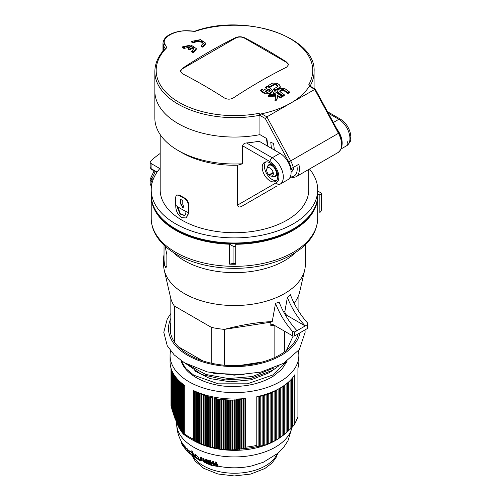<?xml version="1.0" encoding="UTF-8"?>
<svg xmlns="http://www.w3.org/2000/svg" width="501" height="501" viewBox="0 0 501 501"><rect width="100%" height="100%" fill="white"/><g stroke="black" fill="none" stroke-linecap="round" stroke-linejoin="round"><path stroke-width="0.75" d="M194.213 370.709L209.9 378.562L230.184 381.812L251.27 379.771L269.206 372.731L273.258 369.963M213.639 373.283L244.231 374.748M181.143 360.632L185.696 368.435L193.837 375.224L218.273 383.835L247.394 383.81L272.769 375.005L286.196 361.697M181.005 360.538A54.183 31.281 0 0 0 224.06 386.139C242.766 387.617 259.004 384.43 272.776 376.577L281.812 369.375L287.223 361.014M188.683 365.11L205.761 374.454L228.494 378.562L252.404 376.539L273.922 367.978M185.37 363.313L201.502 374.416L225.074 379.915L250.763 378.455L272.776 370.258L279.113 365.674M267.791 146.236L266.901 138.671L259.931 134.644A79.621 45.967 180 0 1 154.84 91.094L154.84 91.094A79.621 45.967 -0 0 0 259.931 134.644L259.931 115.412L261.572 113.802A79.621 45.967 180 0 1 259.931 114.134A532.782 307.601 -120 0 0 258.867 113.358L259.931 115.236L259.931 114.134M276.771 439.721L278.105 438.926L278.105 389.183L276.771 389.972L276.771 439.74L275.437 440.517A57.79 33.367 180 0 1 193.593 440.579L189.585 438.262A63.47 36.642 0 0 0 195.284 441.181L193.981 440.542L193.317 439.133L193.317 390.448L193.981 390.811L193.981 440.542M184.293 434.762L183.673 434.323L183.673 384.699M183.673 434.179L183.184 433.822L183.184 384.336M183.184 433.647L182.696 433.284L182.696 383.96M182.696 433.077L182.207 432.701L182.207 383.572M182.207 432.463L181.719 432.075L181.719 383.177M181.719 431.806L181.237 431.405L181.237 382.77M181.237 431.104L180.748 430.691L180.748 382.351M180.748 430.359L180.26 429.933L180.26 381.919M180.26 429.557L179.771 429.125L179.771 381.468M179.771 428.718L179.283 428.267L179.283 381.01M179.283 427.823L178.794 427.366L178.794 380.535M178.794 426.883L178.306 426.414L178.306 380.04M178.306 425.894L177.817 425.412L177.817 379.526M177.817 424.848L177.335 424.36L177.335 379M177.335 423.758L176.847 423.257L176.847 378.443M176.847 422.619L176.358 422.111L176.358 377.867M176.358 421.435L175.87 420.909L175.87 377.266M175.87 420.195L175.381 419.663L175.381 376.633M175.381 418.911L174.893 418.373L174.893 375.963M174.893 417.577L174.404 417.032L174.404 375.255M174.404 416.199L173.916 415.642L173.916 374.504M173.916 414.772L173.427 414.208L173.427 373.696M173.427 413.3L172.945 412.736L172.945 372.825M172.945 411.791L172.457 411.215L172.457 371.867M172.457 410.231L171.968 409.649L171.968 370.803M171.968 408.634L171.48 408.052L171.48 369.575M294.093 375.869L294.093 425.174L292.759 426.464M292.759 377.629L292.759 426.814L291.425 427.81M291.425 379.176L291.425 428.13L290.098 429.119M290.098 380.566L290.098 429.413L288.764 430.384M288.764 381.825L288.764 430.653L287.43 431.605M287.43 382.983L287.43 431.843L286.096 432.789M286.096 384.06L286.096 432.996L284.768 433.922M284.768 385.056L284.768 434.104L283.434 435.006M283.434 385.983L283.434 435.162L282.101 436.052M282.101 386.86L282.101 436.177L280.767 437.041M280.767 387.68L280.767 437.141L279.433 437.987M279.433 388.45L279.433 438.056L278.105 438.876M274.103 391.506L275.437 390.761L275.437 440.511L266.112 444.694L259.449 446.272L258.115 446.466L258.115 445.946L256.781 446.598L256.781 396.717A64.391 37.174 180 0 0 294.857 374.735L294.857 423.426L294.093 425.192M256.781 445.408A64.391 37.174 180 0 1 245.327 447.18L245.327 398.489L243.793 398.69L243.793 448.157L243.423 448.627L232.207 449.936L219.463 449.178L206.719 445.996L195.284 441.181M259.449 446.047L259.449 396.291L258.115 396.711M260.777 445.827L260.777 396.078L259.449 396.523M262.111 445.571L262.111 395.815L260.777 396.291M263.445 445.27L263.445 395.514L262.111 396.022M264.779 444.926L264.779 395.17L263.445 395.702M266.112 444.537L266.112 394.788L264.779 395.345M267.44 444.105L267.44 394.35L266.112 394.938M268.774 443.623L268.774 393.874L267.44 394.487M270.108 443.097L270.108 393.348L268.774 393.993M271.442 442.527L271.442 392.771L270.108 393.442M272.769 441.901L272.769 392.151L271.442 392.847M274.103 441.231L274.103 391.481L272.769 392.202M276.771 389.991L275.437 390.767M243.793 398.69L239.484 399.585L232.207 400.186L219.463 399.422L208.541 396.842L195.797 391.707L195.797 441.462M196.467 391.957L196.467 441.707M197.619 392.571L197.619 442.32M198.283 392.79L198.283 442.54M199.442 393.391L199.442 443.141M200.106 393.579L200.106 443.335M201.258 394.168L201.258 443.924M201.928 394.331L201.928 444.086M203.08 394.907L203.08 444.656M208.541 396.842L208.541 446.598M209.205 396.892L209.205 446.648M210.364 397.393L210.364 447.149M211.027 397.418L211.027 447.168M212.18 397.9L212.18 447.65M212.85 397.894L212.85 447.643M214.002 398.358L214.002 448.107M214.666 398.32L214.666 448.076M215.825 398.758L215.825 448.514M216.488 398.702L216.488 448.458M217.641 399.115L217.641 448.871M218.311 399.034L218.311 448.783M219.463 399.422L219.463 449.178M220.127 399.316L220.127 449.065M221.285 399.679L221.285 449.435M221.949 399.547L221.949 449.297M223.102 399.886L223.102 449.641M223.772 399.729L223.772 449.485M224.924 400.042L224.924 449.798M225.588 399.867L225.588 449.616M226.746 400.155L226.746 449.904M227.41 399.955L227.41 449.704M228.562 400.211L228.562 449.961M229.233 399.992L229.233 449.741M230.385 400.224L230.385 449.973M231.049 399.98L231.049 449.735M232.207 400.186L232.207 449.936M232.871 399.93L232.871 449.679M234.023 400.105L234.023 449.854M234.693 399.829L234.693 449.579M235.846 399.973L235.846 449.729M236.51 399.685L236.51 449.435M237.668 399.804L237.668 449.554M238.332 399.497L238.332 449.247M239.484 399.585L239.484 449.341M240.154 399.266L240.154 449.021M241.307 399.328L241.307 449.078M241.97 398.996L241.97 448.746M243.129 399.028L243.129 448.783M244.945 398.696L244.945 448.426L243.793 448.157M245.327 447.18L244.945 448.426M258.115 445.946L258.115 396.473L256.781 396.861M298.358 350.844A64.391 37.174 180 0 1 298.846 355.441L298.846 361.847A64.391 37.174 180 0 1 297.926 368.122L297.92 416.926M195.797 391.707L194.645 391.087L194.645 440.554M194.645 391.087L193.981 390.811M184.161 385.056L184.161 434.505L185.314 435.544L184.932 434.292L184.932 385.607A64.391 37.174 180 0 1 170.071 361.847L170.071 355.441A64.391 37.174 180 0 1 170.565 350.844M171.63 407.175L170.991 406.129L170.991 368.11M294.513 424.56L297.926 416.813L297.926 368.122M203.744 395.038L203.744 444.794M204.903 395.596L204.903 445.351M205.567 395.702L205.567 445.458M206.719 396.241L206.719 445.996M207.389 396.322L207.389 446.072M245.327 398.489A64.391 37.174 180 0 1 193.317 390.448M298.846 355.441A64.391 37.174 180 0 1 265.517 387.999A64.391 37.174 180 0 1 200.037 386.853A64.391 37.174 180 0 1 188.933 381.724A64.391 37.174 180 0 1 170.071 355.441M187.255 450.624A55.799 32.214 0 0 0 187.769 451.082A27.01 18.456 131.4 0 0 190.036 453.724L189.378 453.129A27.01 18.656 -47.5 0 1 187.255 450.624L187.255 448.79A55.799 32.214 0 0 0 187.769 449.247A26.071 17.817 131.4 0 0 189.259 451.558M184.819 448.157A55.799 32.214 0 0 0 185.289 448.677L186.447 450.192A27.01 19.451 137.2 0 0 186.666 450.437L186.046 449.754A27.01 19.62 -41.6 0 1 184.819 448.157L184.819 446.322A55.799 32.214 0 0 0 185.289 446.842L187.255 449.604M183.748 446.886A55.799 32.214 0 0 0 184.136 447.362A27.01 19.89 140.3 0 0 185.057 448.602L184.481 447.894A27.01 20.046 -38.5 0 1 183.748 446.886L183.748 445.051A55.799 32.214 0 0 0 184.136 445.527A26.071 19.201 140.3 0 0 184.819 446.692M181.713 442.114L181.713 443.949A55.799 32.214 0 0 1 181.418 443.448L181.418 441.613A55.799 32.214 0 0 0 181.713 442.114A26.071 20.121 149.2 0 0 182.088 442.778L182.496 443.454M182.771 445.583A27.01 20.541 -34.1 0 1 182.552 445.264A27.01 20.541 -34.1 0 1 182.496 445.182L182.496 443.347A55.799 32.214 0 0 0 182.84 443.836A26.071 19.696 144.6 0 0 183.748 445.339M209.781 462.342A55.799 32.214 0 0 0 210.602 462.567A27.01 9.431 105.3 0 0 211.829 464.734L213.113 465.448L213.714 465.122A27.01 8.611 -76.2 0 1 212.681 463.106A55.799 32.214 0 0 0 213.526 463.312A27.01 8.279 103.2 0 0 214.635 465.473L215.843 466.105L216.457 465.611A27.01 7.427 -78.3 0 1 215.662 463.782L215.662 461.947A55.799 32.214 0 0 0 216.526 462.116A26.071 6.845 101.1 0 0 217.991 465.567L217.991 466.707A51.246 29.584 180 0 1 217.284 466.563A27.01 7.396 -78.4 0 1 217.065 466.343L213.219 465.636L211.159 464.64A27.01 9.757 -74.1 0 1 209.781 462.342L209.781 460.507A55.799 32.214 0 0 0 210.602 460.732A26.071 9.106 105.3 0 0 211.829 463.45L213.194 464.289M212.681 463.106L212.681 461.271A55.799 32.214 0 0 0 213.526 461.477A26.071 7.985 103.2 0 0 214.635 464.202L216.125 464.978M193.618 455.29L194.726 456.236M189.309 452.716L189.835 452.716L192.672 455.622L189.309 452.716L189.835 452.716L189.835 450.844L189.309 451.075L189.835 450.844L191.789 453.048M198.152 458.446L200.074 459.574M194.726 456.48L194.726 454.827L195.597 454.601L198.509 457.689L198.509 459.129L196.035 457.194L195.897 457.764L198.521 459.699L194.864 456.874L194.839 456.273L195.597 456.48L198.509 459.129M205.767 461.077A55.799 32.214 0 0 0 206.556 461.346A27.01 11.028 108.4 0 0 208.829 464.308A51.246 29.584 180 0 1 208.178 464.089A27.01 11.31 -71 0 1 207.846 463.838L204.439 462.248A27.01 12.494 -68.4 0 1 202.855 459.993A55.799 32.214 0 0 0 203.606 460.294A27.01 12.193 111 0 0 205.141 462.511L206.688 463.444C207.502 463.638 207.621 463.519 207.045 463.099A27.01 11.341 -70.9 0 1 205.767 461.077L205.767 459.242A55.799 32.214 0 0 0 206.556 459.511A26.071 10.646 108.4 0 0 208.09 462.417M202.855 459.993L202.855 458.158A55.799 32.214 0 0 0 203.606 458.459A26.071 11.767 111 0 0 205.141 461.221L206.688 462.266M207.765 461.734A55.799 32.214 0 0 0 208.573 461.985A27.01 10.233 106.8 0 0 210.683 464.897A51.246 29.584 180 0 1 209.944 464.671A27.01 10.552 -72.5 0 1 207.765 461.734L207.765 459.899A55.799 32.214 0 0 0 208.573 460.15A26.071 9.876 106.8 0 0 210.232 463.312M192.328 452.152L192.622 452.929A55.799 32.214 0 0 0 192.966 453.148A26.071 15.832 122.7 0 0 193.618 454.357L193.618 455.941A54.922 31.707 180 0 1 192.941 455.503A27.01 16.677 -56.3 0 1 192.278 454.532L191.908 453.061L192.328 453.737L192.328 451.426L191.908 450.449L191.789 451.013M200.669 459.085L200.669 457.25A55.799 32.214 0 0 0 201.502 457.607A26.071 12.575 112.9 0 0 202.022 458.747L202.022 460.331A54.922 31.707 180 0 1 201.202 459.981A27.01 13.358 -66.3 0 1 200.669 459.085A55.799 32.214 0 0 0 201.502 459.442A27.01 13.026 112.9 0 0 202.022 460.331M210.345 464.928A50.401 29.096 0 0 0 211.071 465.153A27.01 10.233 106.8 0 0 211.485 465.366A49.518 28.588 180 0 1 210.771 465.141A27.01 10.552 -72.5 0 1 210.345 464.928L210.345 464.796M211.485 465.366L211.485 464.928M201.502 459.442L201.502 457.607M191.789 450.969L191.908 453.061L191.908 450.449M192.622 452.929L192.622 454.764L192.252 453.881M192.622 454.764A55.799 32.214 0 0 0 192.966 454.983L192.966 453.148M210.683 464.897L210.683 464.045M208.573 461.985L208.573 460.15M208.829 464.308L208.829 463.575M206.556 461.346L206.556 459.511M198.415 459.636L200.074 460.607M198.521 459.699L198.521 458.49M198.127 459.354L198.127 458.954M196.035 457.194L195.897 457.764L195.897 457.125M190.342 453.474L190.011 453.349M192.202 455.528L193.017 456.117L193.017 455.547M192.672 455.622L192.672 455.14M192.716 455.196L192.716 455.923L193.599 456.543L193.599 455.929A27.01 16.401 122.7 0 1 192.966 454.983M193.599 456.543L195.691 457.801M215.662 463.782A55.799 32.214 0 0 0 216.526 463.951A27.01 7.089 101.1 0 0 217.991 466.707M216.526 463.951L216.526 462.116M210.602 462.567L210.602 460.732M185.057 448.602A27.01 19.89 140.3 0 0 185.564 449.178M184.136 447.362L184.136 445.527M181.713 443.949A27.01 20.848 149.2 0 0 182.496 445.026M185.289 448.677L185.289 446.842M187.762 451.583L188.814 452.578M211.071 465.153L211.071 464.546M206.688 462.648L206.688 463.444C207.502 463.638 207.621 463.519 207.045 463.099M203.606 460.294L203.606 458.459M200.018 460.619L200.763 461.014L200.763 459.949L203.725 461.421M200.45 460.826L200.45 459.699M199.623 459.329L199.736 460.444L199.736 459.311M216.651 466.036L216.457 465.611M213.526 463.312L213.526 461.477M213.871 465.435L213.714 465.122M182.496 445.182A55.799 32.214 0 0 0 182.84 445.671A27.01 20.403 144.6 0 0 183.09 446.04A27.01 20.403 144.6 0 0 183.804 446.973M182.84 445.671L182.84 443.836M190.036 453.724A27.01 18.456 131.4 0 0 190.486 454.1M187.769 451.082L187.769 449.247M188.489 212.399L188.489 213.645L186.322 217.847M188.157 212.48L188.157 213.839L186.159 217.948L181.6 217.622C177.968 214.96 176.026 211.316 175.776 206.694L175.776 205.366M177.548 206.606L177.548 207.94L180.009 214.033L184.675 215.599L185.652 214.516L185.996 211.466M177.88 206.832L180.241 213.727L184.838 215.499M276.815 186.071L241.758 206.312C239.472 207.52 238.094 207.113 237.606 205.084L237.606 165.23L242.597 163.752L242.597 145.797C243.029 144.113 244.338 143.161 246.536 142.942A79.621 45.967 0 0 0 259.092 141.219L279.99 153.281L272.218 157.771A3.144 1.816 120 0 0 269.995 161.616A12.563 7.252 60 0 1 278.205 172.688A12.563 7.252 60 0 1 276.276 182.752L237.606 205.084M242.597 163.752A79.621 45.967 180 0 1 178.162 150.525L181.938 152.705A74.28 42.886 0 0 0 237.606 165.23M308.741 169.451L308.741 189.829A74.28 42.886 180 0 1 234.462 232.715A74.28 42.886 180 0 1 160.176 189.829L160.176 134.569M176.515 194.97L179.54 195.108A74.28 42.886 -0 0 0 184.449 197.945C186.992 199.498 188.414 201.703 188.708 204.558L188.708 212.274L188.263 212.53A74.912 43.249 180 0 1 175.494 205.16L175.494 197.444L176.515 194.97L179.095 195.365A74.912 43.249 -0 0 0 184.005 198.202C186.547 199.755 187.969 201.959 188.263 204.815L188.263 212.53M182.784 204.295L182.784 200.607A74.912 43.249 180 0 1 180.228 199.135L180.053 202.899L182.971 207.953L183.598 206.606L182.784 204.295M180.228 202.817L180.673 202.561L180.673 199.398M180.341 202.755L183.178 207.796M160.176 153.481A97.369 56.212 0 0 0 150.588 161.278A3.144 1.816 180 0 0 150.15 162.199A3.144 1.816 180 0 0 151.07 163.483L159.049 168.085A1.572 0.908 180 0 1 159.506 168.724A1.572 0.908 180 0 1 159.356 169.119A83.235 48.052 0 0 0 151.227 189.829A83.235 48.052 0 0 0 234.462 237.881A83.235 48.052 0 0 0 317.697 189.829A83.235 48.052 0 0 0 309.486 169.019M269.995 180.848A10.991 6.344 60 0 1 262.812 171.16A10.991 6.344 60 0 1 264.503 162.355A10.991 6.344 60 0 1 275.494 168.699A10.991 6.344 60 0 1 275.494 181.393A10.991 6.344 60 0 1 269.995 180.848M336.91 129.076A15.706 9.068 60 0 1 342.058 144.808M265.724 161.911A10.991 6.344 -120 0 0 265.373 170.904A10.991 6.344 -120 0 0 272.218 179.571A10.991 6.344 -120 0 0 276.489 180.56M272.713 176.365A6.751 3.902 -120 0 0 275.594 176.44A6.751 3.902 -120 0 0 276.99 173.352A6.751 3.902 -120 0 0 276.621 171.004M274.06 166.57A6.751 3.902 -120 0 0 268.843 164.741A6.751 3.902 -120 0 0 267.465 167.278M178.162 150.525A79.621 45.967 180 0 1 154.84 118.023L154.84 71.681A79.621 45.967 -0 0 0 259.931 115.236M328.343 113.239L338.845 119.301A15.706 9.068 60 0 1 349.103 133.141A15.706 9.068 60 0 1 346.698 145.728L341.15 148.929L346.698 145.728A3.144 2.568 60 0 0 347.35 141.72M279.99 153.281A15.706 9.068 -120 0 1 290.248 167.121A15.706 9.068 -120 0 1 287.843 179.702L280.072 184.193A15.706 9.068 -120 0 0 282.476 171.611A15.706 9.068 -120 0 0 272.218 157.771L246.536 142.942M273.264 173.014L269.35 175.275A4.709 2.718 60 0 0 271.185 176.158L273.502 176.471A6.281 3.626 60 0 0 275.062 176.202L276.596 175.319M270.559 174.862L268.924 174.893A4.709 2.718 60 0 1 266.883 168.705L267.772 166.539A6.281 3.626 60 0 1 268.78 165.324A6.281 3.626 60 0 1 275.062 168.95A6.281 3.626 60 0 1 275.062 176.202M268.924 174.893L273.151 172.457M266.883 168.705A4.709 2.718 60 0 1 267.64 167.797A4.709 2.718 60 0 1 272.35 170.515A4.709 2.718 60 0 1 272.35 175.957A4.709 2.718 60 0 1 271.185 176.158M271.436 148.346L270.753 142.297L273.609 143.48L274.354 150.024M293.267 167.472L298.821 164.265A17.272 9.976 -120 0 1 295.847 176.897L338.043 152.536A17.272 9.976 60 0 0 338.451 133.31L290.699 160.877L266.889 116.865L290.762 103.081A79.621 45.967 180 0 1 261.572 113.802L266.889 116.865L265.286 118.505L288.764 161.904A15.706 9.068 60 0 1 291.256 168.568L293.267 167.472A17.272 9.976 -120 0 0 290.699 160.877L288.764 161.904M291.087 172.006A10.678 6.169 -120 0 0 291.438 171.824A10.678 6.169 -120 0 0 293.642 167.259M265.067 91.27A534.836 308.785 60 0 1 266.369 92.171L268.01 92.234A532.125 307.226 -60 0 1 269.945 91.088L269.976 90.042A534.886 308.816 -120 0 0 268.68 89.147A532.425 307.395 120 0 0 265.067 91.27M270.302 90.575L269.976 90.042L269.976 90.819A533.947 308.272 -120 0 0 268.68 89.917A531.473 306.85 120 0 0 265.674 91.689M268.68 89.917L268.68 89.147M272.438 90.687L272.387 91.84L271.473 92.904A530.96 306.549 120 0 0 269.494 94.069L264.885 93.856A533.853 308.221 -120 0 0 260.558 90.888L260.558 90.111A532.813 307.62 -60 0 1 262.061 89.216A534.836 308.785 60 0 1 263.564 90.243A532.626 307.514 -60 0 1 267.177 88.113A534.886 308.816 -120 0 0 265.668 87.086A532.813 307.62 -60 0 1 267.177 86.216A534.893 308.823 60 0 1 271.504 89.184L272.438 90.687L271.473 92.128A531.905 307.094 120 0 0 269.494 93.292L264.885 93.086A534.799 308.766 -120 0 0 260.558 90.111M266.563 88.47A533.947 308.272 -120 0 0 265.668 87.863L265.668 87.086M284.317 94.789L284.317 95.566A529.663 305.804 120 0 0 282.815 96.424A533.953 308.278 -120 0 0 278.487 93.318L277.604 92.197L277.548 91.025L278.518 89.598A531.724 306.994 -60 0 1 280.491 88.483L285.1 88.802A534.799 308.766 60 0 1 289.428 91.908A530.615 306.349 120 0 0 287.925 92.748A534.836 308.785 -120 0 0 283.616 89.654L281.975 89.554A531.486 306.856 120 0 0 280.04 90.65L280.009 91.696A534.886 308.816 60 0 1 284.317 94.789A530.615 306.349 120 0 0 282.815 95.647A534.893 308.823 -120 0 0 278.487 92.547L277.548 91.025M282.815 96.424L282.815 95.647M289.428 91.908L289.428 92.685A529.663 305.804 120 0 0 287.925 93.524A533.891 308.247 -120 0 0 283.616 90.43L281.975 90.33A530.534 306.305 120 0 0 280.04 91.426L279.852 91.564M279.683 91.169L280.009 91.696M287.925 93.524L287.925 92.748M281.612 96.342L281.612 97.119A529.663 305.804 120 0 0 280.109 97.996A533.947 308.272 -120 0 0 277.604 96.192A531.749 51.396 93.9 0 0 276.921 99.868A529.663 305.804 120 0 0 274.98 101.027L274.98 100.25A532.851 51.497 -86.1 0 1 275.876 95.39A532.369 431.787 168.6 0 0 268.373 95.522A531.724 306.994 -60 0 1 270.308 94.37A532.532 431.918 -11.4 0 1 276.013 94.282A534.886 308.816 -120 0 0 273.49 92.497A531.724 306.994 -60 0 1 274.993 91.62A534.893 308.823 60 0 1 281.612 96.342A530.615 306.349 120 0 0 280.109 97.219A534.886 308.816 -120 0 0 277.604 95.415A532.695 51.484 93.9 0 0 276.921 99.092A530.615 306.349 120 0 0 274.98 100.25M276.921 99.868L276.921 99.092M277.604 96.192L277.604 95.415M280.109 97.996L280.109 97.219M275.732 96.167A531.417 431.017 168.6 0 0 268.373 96.298L268.373 95.522M274.936 94.294A533.947 308.272 -120 0 0 273.49 93.267L273.49 92.497M277.798 86.585L277.767 86.322A533.891 308.247 -120 0 0 275.832 84.988L274.191 84.863A531.68 306.963 120 0 0 269.882 87.318A533.953 308.278 -120 0 0 268.379 86.291L268.379 85.521A532.813 307.62 -60 0 1 272.707 83.06L277.335 83.379A534.799 308.766 60 0 1 279.27 84.713L280.247 86.197L279.32 87.619A531.905 307.094 120 0 0 274.993 90.08A534.893 308.823 -120 0 0 273.49 89.034A532.125 307.226 -60 0 1 277.798 86.585L278.124 86.103M269.882 87.318L269.882 86.541A534.893 308.823 -120 0 0 268.379 85.521M277.767 85.552A534.836 308.785 -120 0 0 275.832 84.212L274.191 84.093A532.626 307.514 120 0 0 269.882 86.541M280.247 86.26L280.147 87.537L279.32 88.395A530.96 306.549 120 0 0 274.993 90.856A533.953 308.278 -120 0 0 273.49 89.804L273.49 89.034M274.993 90.856L274.993 90.08M182.27 68.437A532.732 307.57 -60 0 1 235.57 37.656C238.532 36.46 241.495 36.485 244.457 37.738A532.137 307.232 60 0 1 286.653 62.099L288.495 64.761L286.653 67.153A532.732 307.57 120 0 0 233.353 97.927C230.391 99.536 227.429 99.561 224.467 98.002A532.137 307.232 -120 0 0 203.368 85.139A532.137 307.232 -120 0 0 182.27 73.641L180.429 71.173L182.27 68.881A6.281 3.626 -0 0 0 180.435 71.311M188.119 30.949A1.572 0.438 93.1 0 1 188.345 30.768C182.239 30.498 176.584 31.5 171.386 33.761C169.069 34.794 163.576 37.481 162.969 43.28L163.658 45.898A1.572 1.334 -29.3 0 1 164.973 44.313C160.689 38.063 174.805 29.872 188.119 30.949A531.098 418.867 24.9 0 1 195.046 31.369A78.281 45.196 -0 0 1 283.691 35.277A78.281 45.196 -0 0 1 308.841 84.506A532.782 307.601 60 0 1 309.9 85.283A79.621 45.967 180 0 1 309.324 86.235A79.621 45.967 180 0 1 290.762 103.081L315.279 89.14L339.008 132.953L338.451 133.31L314.641 89.297L309.324 86.235L309.737 85.94L315.279 89.14M164.973 44.313A531.098 112.237 81.2 0 1 166.827 47.658L165.674 48.121C158.548 55.335 154.934 63.189 154.84 71.681M202.786 47.2A533.947 308.278 -120 0 0 201.108 46.405L201.108 45.635L203.312 43.249L202.216 41.614L198.596 40.713L196.461 40.894L193.411 42.109L193.411 42.886A533.947 308.278 -120 0 0 191.733 42.14L191.733 41.364L200.431 39.623L205.667 43.136L202.786 46.43L202.786 47.2L205.667 43.913L205.667 43.136M203.262 43.637L202.216 42.391L198.596 41.489L196.461 41.664L193.411 42.886M190.355 47L183.973 48.422A533.841 308.215 -120 0 0 182.295 47.676L182.295 46.906L190.981 45.002L196.229 48.547L193.348 51.966A534.78 308.76 -120 0 0 191.67 51.171L193.874 48.691L193.004 47.182A532.181 307.257 120 0 0 189.766 49.104A534.811 308.773 -120 0 0 188.1 48.34A531.937 307.119 -60 0 1 191.338 46.418C188.558 45.835 186.096 46.249 183.973 47.651A534.78 308.76 -120 0 0 182.295 46.906M196.229 48.547L196.229 49.317L193.348 52.737A533.841 308.215 -120 0 0 191.67 51.947L191.67 51.171M193.824 49.079L193.004 47.958A531.235 306.712 120 0 0 189.766 49.881A533.872 308.234 -120 0 0 188.1 49.117L188.1 48.34M290.693 168.85L291.256 168.568M202.786 46.43A534.886 308.823 -120 0 0 201.108 45.635M193.411 42.109A534.886 308.823 -120 0 0 191.733 41.364M183.973 47.651L183.973 48.422M193.348 51.966L193.348 52.737M193.004 47.182L193.004 47.958M189.766 49.104L189.766 49.881M288.488 64.898A6.281 3.626 -0 0 0 286.653 62.475L244.457 38.107A6.281 3.626 -0 0 0 235.57 38.107L182.27 68.881M309.9 86.034L309.9 85.283M194.939 31.776L195.046 31.369L194.939 31.776M279.157 302.184A53.394 30.83 -120 0 0 296.98 330.685L294.757 331.969L292.54 331.393A53.394 30.83 60 0 1 275.525 303.33L279.157 302.184M292.54 331.393L292.54 335.814L273.377 324.748L271.861 324.372L270.809 325.832L270.809 322.187L272.243 321.579L275.525 303.33M287.374 297.437A53.394 30.83 -120 0 0 305.197 325.938L287.111 315.498C285.57 314.377 284.837 312.943 284.919 311.196L287.374 297.437L290.405 294.738A53.394 30.83 60 0 0 307.42 322.801L307.877 323.853L307.42 324.661L296.98 330.685M294.237 303.412C297.093 299.041 298.853 295.415 299.529 292.534L304.702 270.001A70.86 40.913 180 0 1 257.207 303.368A70.86 40.913 180 0 1 184.355 293.555A70.86 40.913 180 0 1 164.215 270.001A70.86 40.913 180 0 1 163.602 264.622L163.602 259.067A70.86 40.913 180 0 1 164.034 254.564M305.322 244.764L305.322 264.622A70.86 40.913 180 0 1 304.702 270.001M164.215 270.001L170.778 298.458A64.485 37.231 180 0 0 174.242 305.923L211.397 327.372A64.485 37.231 180 0 0 224.329 329.376C242.077 324.773 258.053 322.174 272.243 321.579M174.411 341.926L174.411 306.023L211.228 327.278L211.228 363.181A64.391 37.174 180 0 1 174.411 341.926A64.391 37.174 0 0 1 170.841 334.23A64.391 37.174 180 0 1 170.071 328.512A64.391 37.174 180 0 1 170.841 322.794M270.809 322.187L224.329 329.376M298.183 333.835A64.391 37.174 180 0 1 284.612 351.827A64.391 37.174 0 0 1 274.849 357.463A64.391 37.174 180 0 1 224.561 365.242A64.391 37.174 0 0 1 211.228 363.181M170.108 329.796A64.391 37.174 180 0 1 170.841 325.362M286.44 350.456L293.129 336.027M238.833 365.598L262.793 361.891M178.394 346.792L202.799 360.883M224.561 329.339L224.561 365.242M298.082 296.605L298.082 310.276M170.841 298.677L170.841 334.23M166.107 267.828L164.278 264.71L165.825 267.728L166.858 266.2L166.858 254.665L165.105 246.173M164.278 264.71A70.86 40.913 180 0 1 163.602 259.067M154.076 170.879L150.419 178.663A3.144 0.589 23.8 0 1 150.532 178.588A3.144 0.589 23.8 0 1 151.878 178.782L153.162 179.527M164.785 265.004A70.428 40.662 180 0 1 164.034 259.067L164.034 245.177M292.54 335.814A1.572 0.908 0 0 0 294.757 335.814L307.42 328.506A1.572 0.908 0 0 0 307.877 327.861L307.877 323.853M274.849 325.6L274.849 357.463M284.612 331.236L284.612 351.827M317.697 194.451L319.845 194.382A1.572 0.908 0 0 0 321.329 193.48A1.572 0.908 0 0 0 320.872 192.835L317.697 191M320.872 210.019C321.579 210.37 321.235 211.203 319.845 212.518L319.845 194.382M235.733 263.701L233.053 263.432L229.602 264.152L229.602 244.212L233.053 246.204A1.572 0.908 0 0 0 234.762 246.398A1.572 0.908 0 0 0 235.733 245.565L235.733 264.227A83.235 48.052 180 0 1 229.602 264.152M235.733 245.565L235.733 244.288A83.235 48.052 180 0 0 317.697 196.242L317.697 218.292A83.235 48.052 180 0 1 266.313 262.693A83.235 48.052 180 0 1 175.607 252.272A83.235 48.052 180 0 1 151.227 218.292C151.246 223.609 152.561 228.744 155.172 233.691C159.569 241.82 166.701 248.734 176.584 254.433C198.089 267.071 231.443 271.586 260.044 265.956C273.214 263.413 284.649 259.174 294.344 253.23C309.399 243.849 317.177 232.201 317.697 218.292M229.602 244.212A83.235 48.052 180 0 1 175.607 230.216A83.235 48.052 180 0 1 151.227 196.242A83.235 48.052 180 0 1 151.233 195.603M317.69 195.603A83.235 48.052 180 0 1 317.697 196.242M151.584 185.389L151.07 184.7A3.144 0.507 143.4 0 0 150.77 185.289A3.144 0.507 143.4 0 0 150.776 185.295M277.04 454.056A43.9 25.344 180 0 1 236.284 473.213A43.9 25.344 180 0 1 192.91 456.073M291.851 427.491A57.79 33.367 180 0 1 253.387 455.09A57.79 33.367 180 0 1 193.593 447.155A57.79 33.367 180 0 1 176.671 423.689A57.79 33.367 180 0 1 176.671 423.564L176.671 422.437M185.314 435.538A63.47 36.642 0 0 0 189.585 438.262L193.593 440.579M243.423 448.627A63.47 36.642 0 0 0 258.115 446.36M193.317 439.133A64.391 37.174 180 0 1 188.933 436.828A64.391 37.174 180 0 1 184.932 434.292M297.926 416.813A64.391 37.174 180 0 1 294.857 423.426M292.045 427.347L287.987 440.711L283.572 447.468L278.199 453.073L263.363 462.235L251.652 465.955A47.476 27.411 180 0 1 217.991 466.112M197.745 459.16L197.745 458.684M190.674 454.213L190.674 453.756M205.141 462.511L205.141 461.221M195.597 456.48L195.597 454.601M215.843 466.105L215.843 464.928M214.635 465.473L214.635 464.202M213.113 465.448L213.113 464.27M211.829 464.734L211.829 463.45M188.157 213.839L188.489 213.645M177.548 207.94L177.88 207.746M184.005 198.202L184.449 197.945M188.263 204.815L188.708 204.558M179.095 195.365L179.54 195.108M317.697 189.829L317.697 194.958A83.235 48.052 180 0 1 234.462 243.01A83.235 48.052 180 0 1 151.227 194.958L151.227 189.829M159.049 169.495L159.049 168.085M157.101 172.094L151.07 168.612L151.07 163.483M287.843 179.702L280.072 184.193A3.144 2.568 60 0 1 276.276 182.752M242.597 145.797L269.995 161.616M151.07 168.612A3.144 1.816 180 0 1 150.15 167.334L151.396 169.332A1.572 0.908 -60 0 1 151.07 168.612M327.51 111.692L340.417 119.144A3.144 1.816 120 0 0 338.845 119.301L333.34 122.482M271.473 92.904L271.473 92.128M269.494 94.069L269.494 93.292M264.885 93.856L264.885 93.086M278.487 93.318L278.487 92.547M280.04 91.426L280.04 90.65M281.975 90.33L281.975 89.554M283.616 90.43L283.616 89.654M274.191 84.863L274.191 84.093M275.832 84.988L275.832 84.212M279.32 88.395L279.32 87.619M258.867 113.358A78.281 45.196 180 0 1 179.107 102.373A78.281 45.196 180 0 1 166.827 47.658M259.931 115.412L265.286 118.505M296.817 165.424A15.706 9.068 60 0 1 290.279 176.872M244.457 37.738L244.457 38.107M235.57 37.656L235.57 38.107M286.653 62.099L286.653 62.475M163.658 50.275L163.658 45.898A529.538 111.905 81.2 0 1 165.18 48.628M310.056 86.122A79.621 45.967 -0 0 0 314.083 71.681C316.432 36.629 244.363 13.032 194.952 31.162L188.345 30.768M284.919 311.196A65.806 37.995 180 0 1 283.698 312.017M300.005 332.789A65.957 38.082 180 0 1 281.099 355.441A65.957 38.082 180 0 1 187.819 355.441A65.957 38.082 180 0 1 170.841 318.467M295.527 252.485A70.86 40.913 180 0 1 184.355 260.664A70.86 40.913 180 0 1 173.396 252.485M152.348 181.963L151.07 181.224A3.144 1.816 -60 0 1 151.878 178.782L155.254 171.555M150.15 183.416A3.144 1.816 180 0 0 151.07 184.7L151.07 181.224A3.144 1.816 180 0 1 150.15 179.94L150.15 183.416A3.144 3.144 0 0 0 150.77 185.289L151.465 186.222M307.42 324.661L307.42 328.506M294.757 335.814L294.757 331.969M270.809 325.832L274.316 325.293M286.071 316.194A68.894 39.773 0 0 0 287.111 315.498M233.053 246.204L233.053 263.432M277.754 453.455L275.963 457.789L271.755 463.281L264.816 468.541L250.719 474.065L234.293 475.95L217.86 473.977L203.807 468.366L195.215 461.114L191.726 455.146M184.443 434.918L189.585 438.262M176.671 423.689C176.765 430.221 178.412 436.315 181.612 441.963M189.259 452.535L189.259 450.812M183.09 446.04L182.552 445.264M194.194 457.012L192.641 455.866M186.159 217.948L186.491 217.76M317.697 194.958C318.805 222.801 274.811 246.135 228.669 243.555C186.604 242.371 150.419 220.277 151.227 194.958M156.844 172.476L151.396 169.332M150.15 167.328L150.15 162.199M346.698 145.728C352.516 140.274 350.105 139.773 350.85 136.454L350.161 132.37C348.358 126.521 345.114 122.112 340.417 119.144M268.78 165.324L270.315 164.434M267.365 145.991L266.476 138.426M289.929 177.567L291.732 177.83L295.847 176.897M339.008 132.953C343.379 141.977 343.06 148.503 338.043 152.536M162.963 43.28L162.963 51.089M314.083 71.681L314.083 88.445M292.565 170.81L291.05 171.336M293.06 169.971L290.837 169.607M293.548 168.286L292.546 167.879M305.015 329.89L305.134 332.295L299.329 349.535L283.46 363.363L260.802 372.124L234.343 375.149L207.295 371.924L184.362 362.711L174.223 354.94L167.24 345.734L163.789 332.351L167.228 319.012L170.841 313.526M150.419 178.675A3.144 3.144 0 0 0 150.15 179.94M321.329 193.48L321.329 210.339M151.227 196.242L151.227 218.292"/></g></svg>
